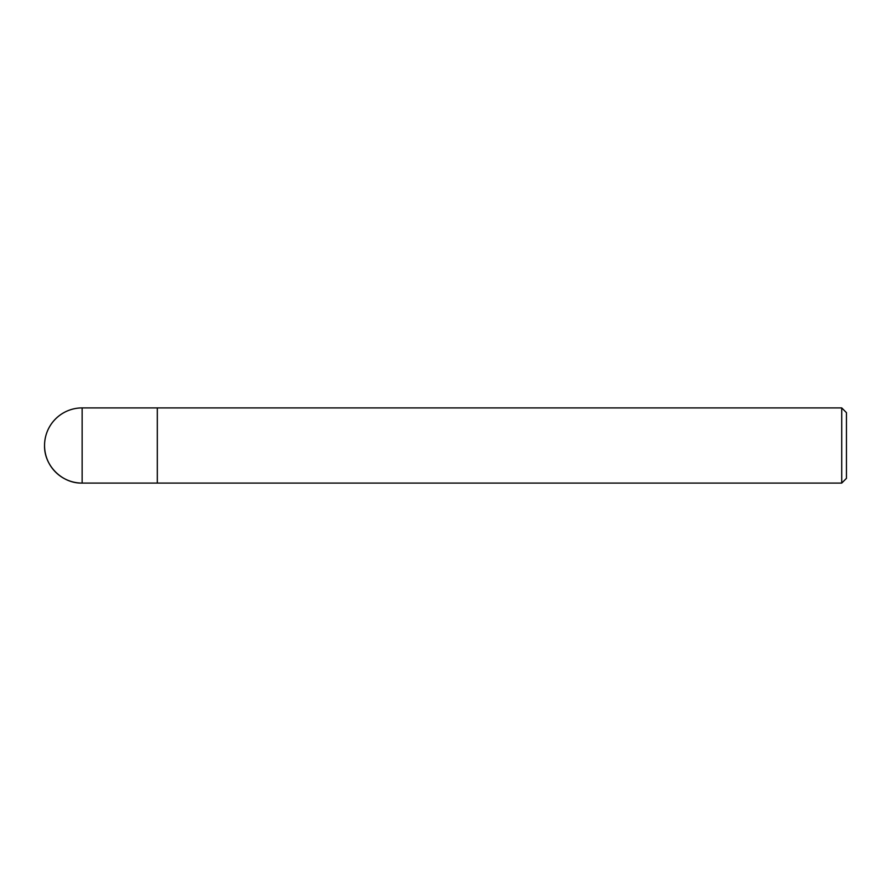 <?xml version="1.0" encoding="UTF-8"?>
<svg xmlns="http://www.w3.org/2000/svg" width="891" height="891" viewBox="0 0 891 891"><rect width="100%" height="100%" fill="white"/><g stroke="black" fill="none" stroke-linecap="round" stroke-linejoin="round"><path stroke-width="1.34" d="M841.717 483.089L841.717 407.911L157.317 407.911L157.317 483.089L157.317 407.911L82.139 407.911L82.139 483.089L841.717 483.089L846.45 478.356L846.45 412.644L841.717 407.911M44.55 445.5C44.027 465.581 62.058 483.613 82.139 483.089A37.589 37.589 0 0 1 44.55 445.5A37.589 37.589 0 0 1 82.139 407.911"/></g></svg>
